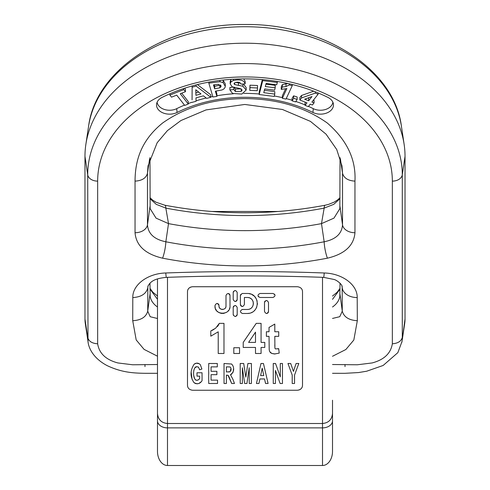 <?xml version="1.0" encoding="UTF-8"?>
<svg xmlns="http://www.w3.org/2000/svg" width="490" height="490" viewBox="0 0 490 490"><rect width="100%" height="100%" fill="white"/><g stroke="black" fill="none" stroke-linecap="round" stroke-linejoin="round"><path stroke-width="0.73" d="M297.51 390.248C300.75 389.752 302.422 388.08 302.514 385.244L302.514 291.728C302.428 288.898 300.762 287.232 297.51 286.73L192.49 286.73C189.25 287.226 187.578 288.892 187.486 291.728L187.486 385.244C187.572 388.074 189.238 389.746 192.49 390.248L297.51 390.248L299.365 389.887M234.918 290.497L233.412 291.581M233.32 291.795L233.197 292.481C234.52 289.957 235.855 289.957 237.197 292.481L237.197 299.482C235.874 302.018 234.539 302.018 233.197 299.482L233.197 292.481M234.906 301.46L235.212 301.479M235.512 301.454L235.904 301.35M236.113 301.258L236.652 300.854M236.67 300.829L237.038 300.26M237.129 299.996L237.197 299.482M246.929 383.492L244.669 383.492L246.929 383.492L249.232 367.751L249.232 383.492L251.407 383.492L249.232 383.492M242.379 383.492L240.204 383.492L242.379 383.492L242.379 367.751L244.669 383.492M243.708 363.494L245.815 377.135L247.891 363.494L245.815 377.135L243.708 363.494L240.204 363.494L240.204 383.492M256.454 383.492L260.974 363.494L256.454 383.492L258.94 383.492L256.454 383.492M263.449 363.494L268.097 383.492L265.549 383.492L268.097 383.492L263.449 363.494L260.974 363.494M274.804 344.782L274.908 348.2L275.423 348.923L274.908 348.2L274.804 336.342L278.73 336.342L278.73 331.748L274.804 331.748L274.804 324.074L269.028 327.436L269.028 331.748L266.389 331.748L266.389 336.342L269.028 336.342L269.212 349.866L269.028 336.342M277.842 348.947L278.712 348.66L279.202 353.119L278.712 348.66L275.423 348.923M275.055 353.976L271.852 353.462L270.627 352.751M270.462 352.604L269.745 351.649M282.467 383.492L280.121 383.492L282.467 383.492L282.467 363.494L280.292 363.494L280.292 376.847L275.545 363.494L280.292 376.847M275.441 383.492L273.261 383.492L275.441 383.492L275.441 370.452L280.121 383.492M294.539 383.492L292.205 383.492L294.539 383.492L294.539 375.101L298.802 363.494L296.107 363.494L293.43 371.408L296.107 363.494M290.699 363.494L293.43 371.408L290.699 363.494L287.955 363.494L292.205 375.077L292.205 383.492M228.279 293.498L228.665 293.596M228.861 293.675L229.204 293.884M229.351 294.006L229.786 294.582M229.865 294.76L230 295.476C228.671 292.953 227.342 292.953 225.994 295.476L225.994 305.981C226.368 310.44 218.638 310.464 218.993 305.981L219.097 306.826M229.779 307.781L229.418 308.872M228.591 310.348L228.015 311.058M226.515 312.314L223.685 313.386L221.26 313.38L218.938 312.583M218.381 312.253L216.954 311.04M216.378 310.317L215.569 308.865M215.214 307.793L214.994 305.981C214.216 315.542 230.747 315.585 230 305.981L230 295.476M216.69 303.506L217.003 303.482M217.315 303.506L217.774 303.635M217.921 303.708L218.46 304.118M218.589 304.278L218.834 304.694M218.932 304.988L218.993 305.478C217.664 302.93 216.335 302.93 214.994 305.478L214.994 305.981M219.269 307.34L219.679 308.057M219.93 308.363L220.868 309.08M221.008 309.147L221.946 309.441M222.509 309.478L223.066 309.435M225.075 308.351L225.327 308.039M225.725 307.334L225.89 306.832M242.709 306.458L242.391 306.483M242.072 306.452L241.625 306.324M241.466 306.25L240.933 305.84M240.804 305.687L240.559 305.258M240.461 304.976L240.4 304.48C241.729 307.034 243.065 307.034 244.4 304.48L244.4 297.479L247.401 297.479C255.174 297.369 255.302 309.46 247.401 309.484L248.62 309.355M242.048 293.51L240.4 295.476L240.645 294.514M248.938 293.596L250.966 294.135M252.001 294.6L254.077 296.034M254.769 296.713L256.233 298.79M256.668 299.721L257.152 301.246M257.397 303.261L257.354 304.48M256.821 306.844L256.282 308.075M255.063 309.907L254.083 310.917M252.522 312.075L251.199 312.73M249.539 313.251L247.401 313.484C260.656 313.361 260.264 293.192 247.401 293.479L242.397 293.479M242.011 309.521L242.397 309.484C239.8 310.813 239.8 312.142 242.397 313.484L247.401 313.484M249.631 309.049L250.396 308.682M251.376 307.977L251.946 307.395M252.699 306.299L253.024 305.576M253.355 304.247L253.404 303.451M253.293 302.336L252.999 301.319M252.675 300.615L251.878 299.482M251.37 298.98L250.2 298.171M249.545 297.877L248.35 297.559M273.004 297.479L260 297.479L273.004 297.479C275.637 296.132 275.637 294.802 273.004 293.479L260 293.479C257.373 294.802 257.373 296.138 260 297.479M258.524 296.83L258.169 296.279M258.144 296.211L258.003 295.482M274.467 294.116L274.859 294.729M274.884 294.79L275.006 295.452M300.143 389.501L301.313 388.497M301.705 387.964L302.201 386.984M302.483 385.746L302.514 385.244M192.49 286.73L190.635 287.085M189.857 287.477L188.687 288.475M188.295 289.008L187.799 289.988M187.517 291.232L187.486 291.728M227.287 375.162L226.98 375.144M226.374 383.492L224.034 383.492L226.374 383.492L226.374 375.144L228.028 375.371L231.66 383.492L229.571 378.127M224.034 363.494L231.666 364.027L233.013 365.95L231.666 364.027L224.034 363.494L224.034 383.492M233.522 368.946L233.289 371.328M233.142 371.879L232.805 372.719M232.015 373.821L231.635 374.133M231.133 374.427L230.459 374.666L233.044 379.591L234.459 383.492L231.66 383.492L234.459 383.492L233.044 379.591L230.459 374.666C233.54 372.602 234.398 369.699 233.013 365.95M229.455 377.833L228.536 375.879M228.42 375.726L228.028 375.371M218.228 331.81L210.798 336.171L218.228 331.81L218.228 353.492L223.979 353.492L223.979 323.363L219.312 323.363L215.692 328.159L210.798 330.952L212.685 330.144M213.377 329.758L214.026 329.347M217.438 326.524L217.836 326.04M218.173 325.58L219.312 323.363M217.536 383.492L208.709 383.492L217.536 383.492L217.536 380.124L211.055 380.124L211.055 374.679L216.88 374.679L216.88 371.31L211.055 371.31L211.055 366.875L217.315 366.875L217.315 363.494L208.709 363.494L208.709 383.492M198.444 367.231L198.076 366.93M196.355 366.673L196.006 366.79M195.596 367.016L194.518 368.284C196.925 365.871 198.609 366.367 199.571 369.779L201.898 369.031L200.337 364.713L201.898 369.031M193.967 369.766L193.771 370.734M193.697 375.401L194.653 378.825L195.712 380.026M195.994 380.179L196.325 380.301M197.782 380.222L199.681 378.678C197.329 381.03 195.498 380.718 194.175 377.753C193.262 374.642 193.372 371.487 194.518 368.284M201.372 381.649L198.83 383.486M197.556 383.811L195.522 383.566M195.075 383.364L193.911 382.519C197.17 384.534 199.883 383.946 202.045 380.736L202.045 372.768L196.998 372.768L196.998 376.142L199.681 376.142L199.681 378.678M192.086 379.432L191.204 372.474M200.337 364.713C198.462 362.827 196.41 362.637 194.181 364.15L196.466 363.17L199.344 363.794M235.506 305.503L233.73 306.121M233.583 306.305L233.356 306.697M233.258 306.991L233.197 307.481C234.526 304.927 235.862 304.927 237.197 307.481L237.197 314.482C235.868 317.048 234.532 317.048 233.197 314.482L233.197 307.481M233.252 314.948L233.35 315.254M235.206 316.485L235.531 316.454M235.8 316.387L236.156 316.24M236.86 315.591L237.044 315.254M237.142 314.948L237.197 314.482M266.793 300.499L265.047 301.105M264.955 301.215L264.667 301.693M264.569 301.969L264.502 302.477C265.831 299.935 267.166 299.935 268.502 302.477L268.502 311.481C267.173 314.047 265.843 314.047 264.502 311.481L264.502 302.477M266.511 313.484L266.836 313.453M267.019 313.416L267.454 313.239M267.65 313.122L267.987 312.828M268.153 312.614L268.349 312.253M268.447 311.952L268.502 311.481M247.401 309.484L242.397 309.484M240.4 295.476L240.4 304.48M218.993 305.981L218.993 305.478M275.545 363.494L273.261 363.494L273.261 383.492M269.212 349.866L269.812 351.777L271.852 353.462L274.516 353.982L279.202 353.119M263.785 375.579L260.619 375.579L262.187 368.162L263.785 375.579M258.94 383.492L259.896 378.954L264.539 378.954L265.549 383.492M255.498 342.4L248.602 342.4L255.498 332.14L255.498 342.4M255.498 353.492L261.072 353.492L261.072 347.447L264.79 347.447L264.79 342.4L261.072 342.4L261.072 323.363L256.233 323.363L243.218 342.412L243.218 347.447L255.498 347.447L255.498 353.492M255.498 332.14L248.602 342.4M251.407 383.492L251.407 363.494L247.891 363.494M233.804 353.492L239.555 353.492L239.555 347.741L233.804 347.741L233.804 353.492M230.962 368.155L230.214 371.708L226.374 371.953L226.374 366.875L229.914 366.949L230.796 367.727L230.245 367.09M228.665 366.875L227.544 366.875M230.98 370.514L231.09 368.884M228.107 371.953L228.959 371.928M228.989 371.928L229.681 371.861M210.798 330.952L210.798 336.171M194.181 364.15C190.096 370.446 190.004 376.565 193.911 382.519M278.565 211.472L211.435 211.472M332.514 400.232L332.514 451.357A14.143 10.002 90 0 1 322.512 465.5L167.488 465.5A14.143 10.002 90 0 1 157.486 451.357L157.486 278.939M332.514 413.499L332.514 413.487C331.926 419.575 328.588 422.913 322.512 423.501L322.512 277.328M185.434 91.728L180.246 93.749L188.27 104.045L184.73 105.424L176.706 95.127L171.506 97.155L169.877 95.06L183.799 89.633L185.434 91.728L185.434 89.254L184.638 88.231M188.27 104.045L188.27 101.571L181.729 93.174M293.626 98.331L292.083 100.811L292.083 98.337L293.626 95.856L297.136 96.947L297.136 99.421L293.626 98.331L293.626 95.856M259.198 94.527L274.173 96.426L274.768 94.08L263.767 92.684L264.729 88.898L274.608 90.148L275.202 87.802L265.323 86.552L266.101 83.465L276.728 84.807L277.322 82.455L262.72 80.605L259.198 94.527L259.198 92.053L262.346 79.613M265.929 84.151L275.202 85.327L275.202 87.802M264.373 90.289L274.768 91.599L274.768 94.08M229.89 89.933L232.591 93.455L241.821 94.068L246.182 90.031L242.893 86.234L234.686 84.574L234.012 83.674L234.594 82.841C237.809 81.665 239.99 82.093 241.129 84.127L245.147 83.851C244.118 80.207 240.161 79.086 233.277 80.501L230.888 82.026L230.171 83.876L232.229 86.853L240.161 88.574L242.146 90.056L241.252 91.367L235.39 91.514L233.797 89.517L229.89 89.933L229.89 87.459L232.836 87.14M233.797 87.042L235.39 89.039L241.245 88.892M230.171 83.876L230.171 81.401L231.066 79.349M243.726 78.878L245.147 81.377L245.147 83.851M235.666 82.43L240.67 83.239M243.463 83.968L246.182 87.557L246.182 90.031M196.031 97.847L196.055 101.283L195.969 97.865L203.436 95.832L206.694 98.392L210.792 97.277L210.792 94.803L197.39 84.586M192.062 99.893L192.147 85.964L192.062 99.893M332.888 102.226A12.501 8.838 0 0 1 313.257 108.639A118.77 83.986 180 0 0 308.467 106.385M305.037 104.909A118.77 83.986 180 0 0 295.856 101.479M292.083 100.266A118.77 83.986 180 0 0 286.221 98.606M282.344 97.651A118.77 83.986 180 0 0 274.284 95.979M259.198 93.988A118.77 83.986 180 0 0 243.763 93.394M233.326 93.792A118.77 83.986 180 0 0 216.899 95.771M212.807 96.53A118.77 83.986 180 0 0 210.792 96.947M206.192 98A118.77 83.986 180 0 0 196.055 100.848M192.062 102.19A118.77 83.986 180 0 0 188.27 103.586M184.485 105.105A118.77 83.986 180 0 0 176.743 108.639A12.501 8.838 0 0 1 157.112 102.226M222.981 80.066L225.284 83.864L225.284 86.338L223.158 82.645L219.943 81.714L208.832 83.141L208.832 82.13M216.053 91.073L216.899 93.921L216.899 96.395L215.349 91.177L221.964 89.982L223.82 89.027L225.075 87.416L225.284 86.338M249.992 87.655L249.753 90.356L249.992 85.18L257.513 85.505L257.513 87.98L249.992 87.655L249.992 85.18M282.344 98.263L285.989 99.109L292.267 85.621L289.314 84.929L286.019 86.546L282.338 87.073L281.254 89.413L286.864 88.555L282.344 98.263L282.344 95.789L285.541 88.929M281.254 89.413L281.254 86.938L282.338 84.599L287.777 83.459M305.037 105.338L308.284 106.624L310.25 104.137L312.412 104.995L314.059 102.918L311.891 102.061L318.09 94.227L315.278 93.112L301.503 97.957L299.862 100.027L307.003 102.857L305.037 105.338L305.037 102.863L305.515 102.263M299.862 100.027L299.862 97.553L301.503 95.483L313.723 91.183M313.386 100.174L314.059 100.444L314.059 102.918M88.139 342.394L85.303 323.498A60.013 42.434 0 0 1 84.972 319.039L84.972 156.371A160.028 113.159 0 0 1 85.854 144.477A160.028 113.159 0 0 1 245 43.212A160.028 113.159 0 0 1 404.146 144.477A160.028 113.159 0 0 1 405.028 156.371L405.028 319.039A60.013 42.434 0 0 1 404.697 323.498L401.886 342.259M157.486 306.991C153.346 304.076 150.902 300.566 150.154 296.45L149.983 283.147M340.017 283.147L339.846 296.45C339.098 300.566 336.655 304.076 332.514 306.991M340.017 157.609L339.858 208.63L333.966 218.13L321.489 223.624A300.058 212.17 0 0 1 168.511 223.624L156.053 218.142L150.142 208.63L149.983 157.596M340.017 198.646L333.788 204.324L324.16 208.115A302.563 213.94 0 0 1 165.841 208.115L168.511 223.624L165.841 241.784A302.563 213.94 180 0 0 324.16 241.784L321.489 223.624L324.16 208.115A12.501 2.315 -100.9 0 1 325.06 205.243L328.496 204.41L334.192 202.113L337.69 199.865L340.017 197.666M157.486 299.304L149.983 289.094M340.017 289.112L332.514 299.353M325.06 205.243C271.687 215.282 218.313 215.282 164.94 205.243A12.501 2.315 -79.1 0 1 165.841 208.115L156.218 204.33L149.983 198.646M327.926 97.406A13.028 9.212 0 0 1 333.396 103.972A13.028 9.212 0 0 1 327.051 112.884A13.028 9.212 0 0 1 312.951 112.48A118.249 83.612 180 0 0 177.049 112.48A13.028 9.212 0 0 1 162.95 112.884A13.028 9.212 0 0 1 156.604 103.972A13.028 9.212 0 0 1 162.074 97.406A144.305 102.036 0 0 1 327.926 97.406M135.044 181.129C142.033 180.718 146.173 178.078 147.478 173.209L147.478 224.818A12.501 8.838 180 0 1 135.044 232.732L135.044 181.129C135.13 159.409 141.769 139.852 162.704 122.941C185.434 106.961 212.868 98.851 245 98.6C277.175 98.845 304.59 106.967 327.24 122.978C346.865 139.999 356.108 159.385 354.956 181.129L354.956 232.732A12.501 8.838 180 0 1 342.522 224.818L342.522 173.209L341.959 165.828L336.74 149.548L326.071 134.174L310.427 121.373L282.418 109.472L244.78 104.462L206.063 109.907L180.951 120.528L167.39 130.646L157.161 142.743L148.041 165.822L147.478 173.209L149.628 158.736M332.514 318.445L339.784 316.687L342.271 311.15C343.894 317.012 348.905 320.203 357.32 320.73L353.829 340.023L345.86 349.511L332.514 356.279M332.514 364.517L357.314 364.781L372.118 362.949C384.038 359.807 390.781 353.419 392.343 343.79L392.343 181.129A147.343 104.186 180 0 0 245 76.936A147.343 104.186 180 0 0 97.657 181.129L97.657 343.79C99.158 353.388 105.901 359.776 117.882 362.949L132.686 364.781L157.486 364.517M157.486 356.205L144.078 349.376L136.189 339.931L132.729 320.736C141.114 320.209 146.112 317.03 147.723 311.187L150.216 316.73L157.486 318.506M405.028 319.039L402.002 341.548M87.998 341.548L87.71 174.795A157.29 111.224 0 0 1 245 63.571A157.29 111.224 0 0 1 402.29 174.795L402.29 337.457C401.163 341.285 397.849 343.398 392.343 343.79M354.956 232.732C353.884 245.588 344.703 254.071 327.412 258.187A12.501 2.315 -100.9 0 1 324.16 241.784C335.766 239.396 341.885 233.742 342.522 224.818L340.017 206.621M149.983 206.621L147.478 224.818C148.133 233.755 154.252 239.414 165.841 241.784A12.501 2.315 -79.1 0 1 162.588 258.187C145.322 254.096 136.14 245.613 135.044 232.732M147.845 286.528L147.723 311.187L149.983 294.38M340.017 294.38L342.271 311.15L342.155 286.528M132.729 320.736L132.796 297.571C141.138 297.05 146.112 293.884 147.717 288.071L148.109 285.688M147.827 286.583C150.651 280.121 157.462 278.259 166.343 277.371A15 0.551 -92.1 0 1 165.792 272.985A1517.475 1073.014 0 0 1 324.209 272.985C342.24 273.396 357.553 284.794 357.204 297.571L357.32 320.73M166.343 277.371C218.779 275.429 271.221 275.429 323.657 277.371A15 0.551 -87.9 0 0 324.209 272.985M341.891 285.664L342.283 288.071A15 10.609 0 0 0 357.204 297.571M195.92 95.323L195.78 89.737L201.01 93.939L195.92 95.323L195.92 92.849L198.707 92.089M210.792 97.277L196.141 86.105L196.141 84.899M196.141 86.105L192.154 87.189M192.062 102.367L196.055 101.283M195.841 89.793L195.92 92.849M214.651 88.825L213.487 84.899L218.264 84.286L221.106 86.258L219.875 87.82L214.651 88.825L214.651 86.35L220.488 84.966M214.191 84.788L214.651 86.35M208.832 83.141L212.942 96.983L216.899 96.395M233.797 89.517L233.797 87.471M249.753 90.356L257.275 90.687L257.513 87.98M262.72 80.605L262.72 79.643M277.322 82.455L277.322 81.463M292.267 85.621L292.267 84.501M289.314 84.929L289.314 83.802M282.338 87.073L282.338 84.599M292.083 100.811L295.593 101.902L297.136 99.421M308.651 100.775L304.639 99.188L311.989 96.561L308.651 100.775L308.651 98.3L309.257 97.535M307.922 98.012L308.651 98.3M318.09 94.227L318.09 92.928M315.278 93.112L315.278 91.789M301.503 97.957L301.503 95.483M169.877 95.06L169.877 93.792M183.799 89.633L183.799 88.5M167.488 277.328L167.488 465.5M322.512 465.5L322.512 427.88L167.488 427.88A10.002 7.074 0 0 1 157.486 420.812M332.514 420.812A10.002 7.074 0 0 1 322.512 427.88L322.512 423.501L167.488 423.501C161.412 422.913 158.074 419.575 157.486 413.499M404.146 144.477L401.42 126.261A157.29 111.224 180 0 0 245 26.73A157.29 111.224 180 0 0 88.58 126.261L85.854 144.477M327.412 258.187A314.997 222.736 0 0 1 162.588 258.187M132.796 297.571C132.435 284.812 147.735 273.402 165.792 272.985M405.028 156.371L402.29 174.795A10.002 7.074 0 0 1 392.343 181.129M84.972 156.371L87.71 174.795A10.002 7.074 180 0 0 97.657 181.129M84.972 319.039L87.71 337.457C88.776 341.334 92.096 343.441 97.657 343.79M354.956 181.129C347.992 180.688 343.851 178.054 342.522 173.209L340.372 158.754M345.021 364.517L345.021 366.624M144.979 366.624L144.979 364.517M313.257 108.639L312.951 112.48M176.743 108.639L177.049 112.48M220.904 86.957L220.904 85.487M219.875 87.82L219.875 85.346M223.158 82.645L223.158 80.17M219.943 81.714L219.943 80.421M242.893 86.234L242.893 84.004M238.459 85.376L238.459 82.902M234.686 84.574L234.686 82.792M233.277 80.501L233.277 79.209M230.888 82.026L230.888 79.552M241.252 91.367L241.252 88.898M235.39 91.514L235.39 89.039M286.019 86.546L286.019 84.072M401.42 126.261C394.058 68.324 321.808 23.3 244.718 24.5C167.825 23.502 95.936 68.471 88.58 126.261M157.486 296.009L152.837 292.199L149.983 288.316M332.514 296.046L337.157 292.236L340.017 288.341M164.94 205.243L156.09 202.26L152.525 200.03L149.983 197.666M402.002 341.518L397.837 352.659L383.149 365.466L366.661 371.224L358.509 372.559L345.021 373.313L332.514 373.307M157.486 373.307L144.979 373.307C133.243 373.129 121.606 372.455 107.267 365.675C94.129 358.821 88.715 348.947 87.998 341.542L87.998 341.542M323.657 277.371L333.849 279.423C336.673 279.955 342.087 284.396 342.173 286.564"/></g></svg>
